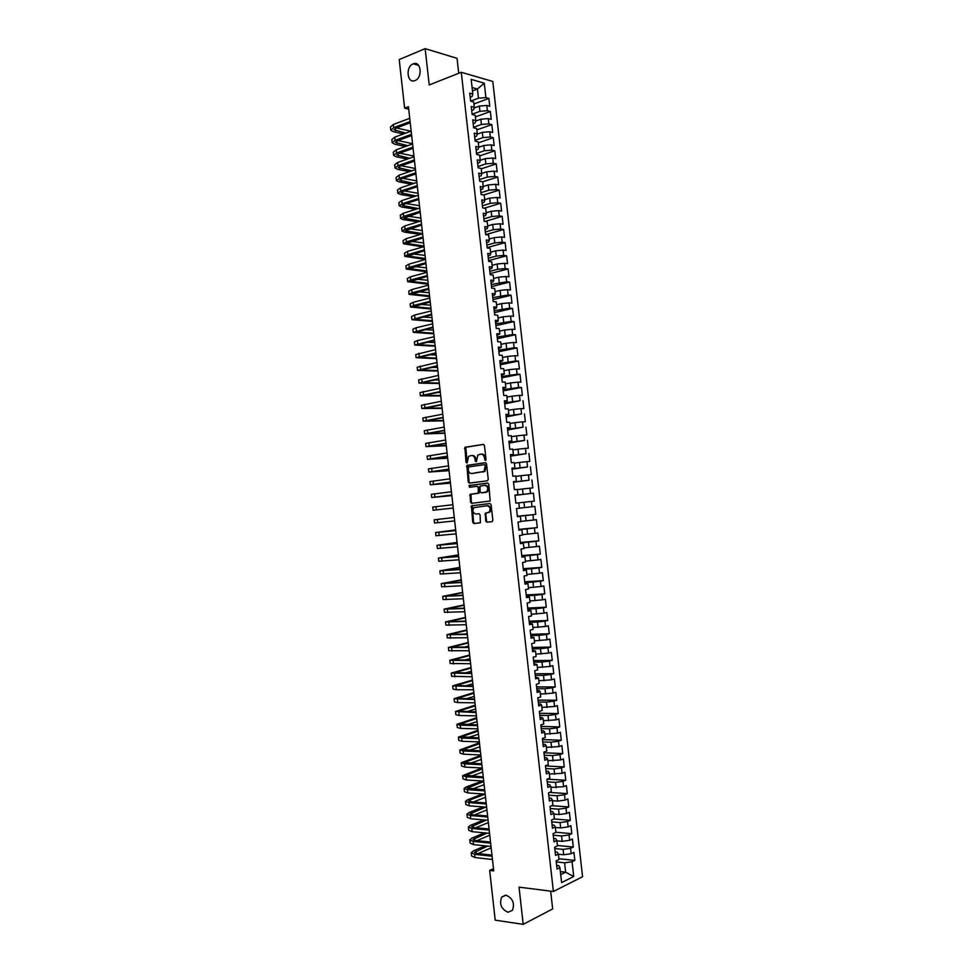 <?xml version="1.0" encoding="UTF-8"?>
<svg xmlns="http://www.w3.org/2000/svg" width="973" height="973" viewBox="0 0 973 973"><rect width="100%" height="100%" fill="white"/><g stroke="black" fill="none" stroke-linecap="round" stroke-linejoin="round"><path stroke-width="1.46" d="M485.43 460.497L486.038 459.487L484.469 445.525L483.313 444.369L464.912 447.3L466.018 462.345L467.101 463.014L468.585 456.349L471.406 455.522C473.365 455.486 474.581 456.726 475.055 459.232L475.262 461.02L476.356 461.701L477.852 454.999L480.711 454.16C482.705 454.123 483.934 455.364 484.42 457.882L485.43 460.497M506.057 895.209L501.679 897.07C499.149 904.051 501.241 909.11 507.967 912.248L512.43 910.351C514.899 903.321 512.783 898.261 506.057 895.209M413.16 63.89C405.23 66.76 407.164 84.092 415.021 80.528L415.033 80.528C422.939 77.755 421.102 60.375 413.27 63.853L413.16 63.89M485.697 521.005L486.853 522.209L491.985 521.686L492.849 520.263L491.11 504.732L489.954 503.54L471.406 505.814L472.732 522.343L473.863 523.547L480.431 522.696L480.078 514.912L478.935 513.72L475.906 514.048C472.805 513.026 472.136 510.886 473.912 507.638L487.035 505.729C490.173 506.726 490.866 508.867 489.091 512.163L485.345 513.185L485.697 521.005L487.704 522.1L492.156 521.637M493.481 868.682L489.662 870.421L493.737 870.908L408.429 106.677L404.622 108.149L408.709 109.146M489.662 870.421L495.208 920.166L523.194 924.35L552.664 908.928L550.657 891.146M458.733 73.291L457.042 58.319L425.152 48.65L429.227 84.955L461.275 72.282L553.394 891.499L519.035 887.145L523.194 924.35M425.152 48.65L399.21 59.56L404.622 108.149M487.4 480.808L488.264 479.361L486.524 463.853L485.369 462.674L466.918 465.41L468.208 481.963L469.351 483.131L487.4 480.808M488.823 484.286L490.161 501.022L471.601 503.333L470.47 502.153L470.141 494.381L478.315 493.08L478.23 487.485L477.074 486.305L469.509 487.266L468.998 485.588L487.655 483.107L488.823 484.286M461.275 72.282L492.788 81.464L582.572 876.722L553.394 891.499M515.009 495.342L533.399 493.177L534.299 501.119L531.44 501.436L532.036 506.751L524.581 507.59L523.985 502.275L518.84 502.859L519.436 508.21L516.493 508.563L517.405 516.651L520.348 516.286L520.956 521.662L518.013 522.039L518.913 530.139L521.856 529.726L522.465 535.114L519.521 535.527L520.433 543.627L523.377 543.189L523.985 548.565L521.042 549.027L521.954 557.128L524.885 556.641L525.493 562.029L522.562 562.528L523.474 570.628L526.405 570.105L527.013 575.493L524.082 576.028L524.994 584.141L527.925 583.581L528.534 588.969L525.602 589.541L526.515 597.653L529.446 597.057L530.042 602.445L527.123 603.053L528.035 611.166L530.954 610.533L531.562 615.921L528.643 616.578L529.555 624.69L532.474 624.021L533.082 629.409L530.163 630.103L531.088 638.227L533.995 637.51L534.603 642.91L531.696 643.64L532.608 651.764L535.515 651.01L536.123 656.41L533.216 657.176L534.128 665.301L537.035 664.51L537.643 669.91L534.736 670.713L535.649 678.85L538.556 678.011L539.164 683.411L536.269 684.262L537.181 692.399L540.076 691.523L540.684 696.936L537.789 697.823L538.701 705.948L541.596 705.036L542.204 710.448L539.31 711.372L540.234 719.509L543.116 718.56L543.725 723.973L540.842 724.946L541.754 733.083L544.637 732.097L545.257 737.51L542.362 738.507L543.287 746.656L546.169 745.622L546.777 751.034L543.895 752.08L544.807 760.229L547.69 759.159L548.298 764.583L545.427 765.666L546.34 773.815L549.21 772.708L549.83 778.132L546.948 779.251L547.872 787.4L550.742 786.257L551.35 791.681L548.48 792.837L549.404 800.998L552.263 799.806L552.883 805.23L550.013 806.435L550.925 814.596L553.795 813.367L554.403 818.792L551.545 820.032L552.457 828.205L555.315 826.941L555.936 832.365L553.078 833.642L553.99 841.815L556.848 840.502L557.456 845.938L554.61 847.252L555.522 855.425L558.38 854.087L558.989 859.512L556.142 860.874L557.055 869.047L559.901 867.661L558.745 865.629L556.653 865.398M518.828 502.834L515.885 503.163L514.972 495.075L517.928 494.771L517.32 489.395L514.364 489.687L513.452 481.611L516.408 481.343L515.812 475.967L512.856 476.223L511.944 468.135L514.899 467.916L514.291 462.54L511.336 462.747L510.424 454.671L513.391 454.488L512.783 449.112L509.816 449.295L508.915 441.219L511.883 441.061L511.275 435.697L508.307 435.831L507.395 427.767L510.375 427.658L509.767 422.294L506.787 422.379L505.887 414.316L508.855 414.243L508.259 408.879L505.279 408.94L504.367 400.876L507.347 400.84L506.751 395.476L503.771 395.5L502.859 387.436L505.838 387.449L505.242 382.085L502.25 382.061L501.35 374.009L504.33 374.046L503.734 368.694L500.742 368.633L499.842 360.582L502.822 360.667L502.226 355.303L499.234 355.218L498.322 347.166L501.326 347.276L500.718 341.924L497.726 341.791L496.814 333.751L499.818 333.897L499.21 328.558L496.218 328.387L495.306 320.336L498.31 320.531L497.702 315.179L494.71 314.972L493.798 306.933L496.802 307.164L496.206 301.825L493.202 301.569L492.289 293.53L495.306 293.797L494.698 288.458L491.693 288.178L490.781 280.139L493.798 280.443L493.202 275.104L490.185 274.775L489.273 266.748L492.289 267.101L491.693 261.761L488.677 261.396L487.777 253.369L490.793 253.746L490.185 248.407L487.169 248.006L486.269 239.99L489.285 240.404L488.689 235.077L485.661 234.639L484.761 226.612L487.789 227.074L487.193 221.747L484.165 221.26L483.253 213.245L486.293 213.744L485.685 208.417L482.657 207.894L481.757 199.879L484.785 200.414L484.189 195.087L481.149 194.539L480.248 186.524L483.289 187.096L482.693 181.769L479.653 181.185L478.752 173.17L481.793 173.79L481.185 168.463L478.144 167.83L477.244 159.827L480.285 160.472L479.689 155.157L476.648 154.488L475.748 146.485L478.789 147.166L478.193 141.851L475.14 141.146L474.24 133.143L477.293 133.873L476.697 128.558L473.644 127.816L472.744 119.813L475.797 120.579L475.201 115.264L472.148 114.486L471.248 106.483L474.301 107.285L473.705 101.97L470.64 101.156L469.74 93.165L472.805 94.004L471.163 79.397L484.274 83.167L485.904 97.604L478.461 98.2L470.64 101.131M473.924 103.977L488.872 98.419L485.904 97.604M488.872 98.419L489.76 106.264L486.792 105.473L487.376 110.715L479.944 111.323L472.112 114.194M475.383 116.93L490.343 111.506L487.376 110.715M490.343 111.506L491.231 119.351L488.264 118.597L488.86 123.851L481.416 124.459L473.583 127.256M476.843 129.908L491.827 124.593L488.86 123.851M491.827 124.593L492.715 132.45L489.747 131.732L490.343 136.986L482.9 137.607L475.055 140.331M478.315 142.873L493.299 137.692L490.343 136.986M493.299 137.692L494.187 145.549L491.231 144.868L491.815 150.122L484.384 150.742L476.527 153.418M479.774 155.85L494.783 150.791L491.815 150.122M494.783 150.791L495.671 158.648L492.715 158.003L493.299 163.257L485.868 163.902L477.998 166.505M481.234 168.828L496.254 163.89L493.299 163.257M496.254 163.89L497.142 171.759L494.187 171.151L494.783 176.405L487.351 177.05L479.47 179.591M482.693 181.817L497.738 177.001L494.783 176.405M497.738 177.001L498.626 184.87L495.671 184.298L496.266 189.565L488.835 190.209L480.942 192.69M483.605 194.989L499.21 190.124L496.266 189.565M499.21 190.124L500.11 197.993L497.154 197.458L497.75 202.712L490.307 203.381L482.413 205.79M484.372 208.186L500.694 203.235L497.75 202.712M500.694 203.235L501.582 211.117L498.638 210.618L499.234 215.884L491.791 216.553L483.897 218.889M485.065 221.406L502.177 216.371L499.234 215.884M502.177 216.371L503.065 224.24L500.122 223.778L500.718 229.044L493.275 229.725L485.369 232M485.685 234.639L503.661 229.494L500.718 229.044M503.661 229.494L504.549 237.376L501.618 236.95L502.202 242.216L494.771 242.909L486.841 245.111M487.132 247.629L505.145 242.63L502.202 242.216M505.145 242.63L506.033 250.523L503.102 250.122L503.698 255.4L496.254 256.094L488.324 258.234M488.592 260.618L506.617 255.777L503.698 255.4M506.617 255.777L507.517 263.659L504.586 263.306L505.182 268.584L497.738 269.278L489.796 271.358M490.051 273.62L508.101 268.925L505.182 268.584M508.101 268.925L509.001 276.806L506.069 276.49L506.665 281.769L491.28 284.493M491.511 286.621L509.584 282.073L506.665 281.769M509.584 282.073L510.484 289.966L507.553 289.686L508.149 294.965L492.752 297.629M492.983 299.635L511.068 295.233L508.149 294.965M511.068 295.233L511.968 303.126L509.049 302.883L509.645 308.161L494.235 310.764M494.442 312.649L512.552 308.392L509.645 308.161M512.552 308.392L513.452 316.286L510.533 316.079L511.129 321.37L495.707 323.912M495.914 325.663L514.048 321.552L511.129 321.37M514.048 321.552L514.936 329.458L512.029 329.288L512.625 334.578L497.191 337.059M497.373 338.689L515.532 334.724L512.625 334.578M515.532 334.724L516.42 342.63L513.513 342.496L514.109 347.787L498.675 350.219M498.845 351.715L517.016 347.908L514.109 347.787M517.016 347.908L517.904 355.814L515.009 355.717L515.605 361.007L500.146 363.379M500.304 364.741L518.5 361.08L515.605 361.007M518.5 361.08L519.4 368.998L516.493 368.937L517.089 374.228L501.63 376.539M501.776 377.779L519.983 374.277L517.089 374.228M519.983 374.277L520.883 382.182L517.989 382.17L518.585 387.461L503.114 389.711M503.236 390.83L521.479 387.461L518.585 387.461M521.479 387.461L522.367 395.379L519.485 395.403L520.081 400.694L504.598 402.883M504.707 403.88L520.081 400.694M522.963 400.657L523.863 408.575L520.969 408.636L521.564 413.926L506.082 416.067M506.179 416.931L521.564 413.926M524.459 413.866L525.347 421.783L522.465 421.881L523.06 427.171L507.565 429.251M507.651 429.981L523.06 427.171M525.943 427.062L526.843 434.992L523.961 435.126L524.556 440.428L509.049 442.447M509.122 443.043L524.556 440.428M527.439 440.283L528.327 448.212L525.456 448.383L526.052 453.686L510.533 455.644M510.594 456.118L526.052 453.686M528.923 453.491L529.823 461.433L526.952 461.64L527.548 466.943L512.017 468.84M512.066 469.193L527.548 466.943M530.419 466.724L531.319 474.654L528.448 474.897L529.044 480.2L513.513 482.049M513.537 482.267L529.044 480.2M531.915 479.944L532.803 487.887L529.944 488.166L530.54 493.469L514.997 495.257M533.399 493.177L530.54 493.469M517.356 516.286L535.795 514.364L534.895 506.422L532.036 506.751M535.795 514.364L532.936 514.717L533.532 520.032L520.92 521.394M518.84 529.385L537.291 527.609L536.391 519.655L533.532 520.032M537.291 527.609L534.432 527.998L535.028 533.313L522.416 534.651M520.312 542.484L538.787 540.854L537.887 532.912L535.028 533.313M538.787 540.854L535.928 541.292L536.537 546.607L523.912 547.908M521.783 555.595L540.283 554.111L539.383 546.157L536.537 546.607M540.283 554.111L537.424 554.586L538.033 559.901L525.396 561.166M523.255 568.706L541.779 567.368L540.879 559.414L538.033 559.901M541.779 567.368L538.933 567.879L539.529 573.206L526.892 574.435M524.739 581.818L543.275 580.638L542.375 572.683L539.529 573.206M543.275 580.638L540.429 581.185L541.024 586.512L528.388 587.704M526.211 594.941L544.771 593.907L543.871 585.953L541.024 586.512M544.771 593.907L541.937 594.491L542.533 599.818L529.884 600.973M527.682 608.064L546.267 607.188L545.366 599.222L542.533 599.818M546.267 607.188L543.433 607.809L544.029 613.136L531.38 614.255M529.166 621.188L547.763 620.47L546.862 612.504L544.029 613.136M547.763 620.47L544.929 621.127L545.537 626.454L532.876 627.549M530.65 634.323L549.259 633.751L548.358 625.785L545.537 626.454M549.259 633.751L546.437 634.445L547.033 639.784L534.372 640.842M532.122 647.471L550.767 647.045L549.867 639.066L547.033 639.784M550.767 647.045L547.945 647.775L548.541 653.114L535.868 654.136M533.605 660.618L552.263 660.351L551.363 652.372L548.541 653.114M552.263 660.351L549.441 661.117L550.049 666.444L537.364 667.442M535.077 673.766L553.759 673.644L552.859 665.666L550.049 666.444M553.759 673.644L550.949 674.459L551.545 679.786L538.86 680.747M536.561 686.926L555.267 686.95L554.367 678.972L551.545 679.786M555.267 686.95L552.457 687.802L553.053 693.141L540.356 694.053M538.045 700.086L556.763 700.268L555.863 692.277L553.053 693.141M556.763 700.268L553.953 701.156L554.561 706.495L541.864 707.371M539.529 713.245L558.271 713.586L557.371 705.595L554.561 706.495M558.271 713.586L555.461 714.51L556.07 719.85L543.36 720.701M541.012 726.417L559.767 726.904L558.867 718.913L556.07 719.85M559.767 726.904L556.97 727.865L557.578 733.216L544.856 734.019M542.496 739.589L561.275 740.234L560.375 732.243L557.578 733.216M561.275 740.234L558.478 741.231L559.086 746.583L546.364 747.361M543.968 752.774L562.771 753.564L561.871 745.561L559.086 746.583M562.771 753.564L559.986 754.598L560.594 759.949L547.86 760.691M545.452 765.958L564.279 766.906L563.379 758.904L560.594 759.949M564.279 766.906L561.494 767.977L562.102 773.328L549.368 774.034M547.167 779.166L565.787 780.249L564.887 772.246L562.102 773.328M565.787 780.249L563.002 781.355L563.61 786.719L550.864 787.388M549.526 792.423L567.295 793.603L566.383 785.588L563.61 786.719M567.295 793.603L564.51 794.746L565.118 800.098L557.651 801.12L552.372 800.743M551.8 805.693L568.804 806.945L567.891 798.942L565.118 800.098M568.804 806.945L566.018 808.137L566.627 813.501L559.159 814.523L553.88 814.097M554.014 818.962L570.312 820.312L569.4 812.297L566.627 813.501M570.312 820.312L567.539 821.54L568.135 826.892L560.667 827.926L555.376 827.464M555.911 832.243L571.808 833.679L570.908 825.651L568.135 826.892M571.808 833.679L569.047 834.943L569.655 840.295L562.187 841.341L556.884 840.83M557.407 845.476L573.316 847.045L572.416 839.018L569.655 840.295M573.316 847.045L570.555 848.347L571.163 853.71L563.695 854.756L558.393 854.209M558.903 858.721L574.836 860.412L573.924 852.397L571.163 853.71M574.836 860.412L572.063 861.762L573.729 876.515L561.591 882.608L559.901 867.661M555.133 851.922L557.225 852.129L558.38 854.087M560.351 871.601L565.654 872.209L564.595 862.808L556.252 861.908M572.063 861.762L564.595 862.808M573.729 876.515L565.654 872.209L560.691 874.654M553.613 838.446L555.705 838.641L556.848 840.502M563.695 854.756L563.087 849.393L554.756 848.553M570.555 848.347L563.087 849.393M552.092 824.97L554.184 825.153L555.315 826.941M562.187 841.341L561.579 835.977L553.248 835.199M569.047 834.943L561.579 835.977M550.584 811.494L552.676 811.664L553.795 813.367M560.667 827.926L560.071 822.562L551.752 821.857M567.539 821.54L560.071 822.562M549.064 798.03L551.156 798.176L552.263 799.806M559.159 814.523L558.551 809.159L550.244 808.527M566.018 808.137L558.551 809.159M547.556 784.579L549.636 784.712L550.742 786.257M557.651 801.12L557.043 795.756L548.748 795.196M564.51 794.746L557.043 795.756M546.035 771.127L548.115 771.236L549.21 772.708M556.142 787.716L555.534 782.365L547.252 781.866M563.002 781.355L555.534 782.365M544.527 757.675L546.607 757.772L547.69 759.159M554.634 774.326L554.026 768.974L545.744 768.548M561.494 767.977L554.026 768.974M543.007 744.236L545.087 744.309L546.169 745.622M553.126 760.947L552.518 755.583L544.248 755.23M559.986 754.598L552.518 755.583M541.499 730.796L543.579 730.857L544.637 732.097M551.618 747.556L551.01 742.204L542.752 741.913M558.478 741.231L551.01 742.204M539.991 717.369L542.058 717.417L543.116 718.56M550.11 734.189L549.514 728.838L541.256 728.607M556.97 727.865L549.514 728.838M538.483 703.941L540.55 703.966L541.596 705.036M548.602 720.811L548.006 715.471L539.76 715.313M555.461 714.51L548.006 715.471M536.962 690.526L539.03 690.526L540.076 691.523M547.094 707.444L546.498 702.105L538.264 702.007M553.953 701.156L546.498 702.105M535.454 677.111L538.556 678.011M545.598 694.09L544.989 688.75L536.768 688.726M552.457 687.802L544.989 688.75M533.946 663.695L537.035 664.51M544.089 680.735L543.493 675.396L535.272 675.432M550.949 674.459L543.493 675.396M532.438 650.292L535.515 651.01M542.581 667.381L541.985 662.041L533.776 662.151M549.441 661.117L541.985 662.041M530.93 636.889L533.995 637.51M541.085 654.038L540.477 648.699L532.28 648.882M547.945 647.775L540.477 648.699M529.421 623.498L532.474 624.021M539.577 640.696L538.981 635.369L530.784 635.612M546.437 634.445L538.981 635.369M527.913 610.107L530.954 610.533M538.081 627.366L537.473 622.027L529.3 622.343M544.929 621.127L537.473 622.027M526.417 596.717L529.446 597.057M536.573 614.036L535.977 608.709L527.804 609.086M543.433 607.809L535.977 608.709M524.909 583.338L527.925 583.581M535.077 600.706L534.469 595.379L526.308 595.829M541.937 594.491L534.469 595.379M523.401 569.971L526.405 570.105M533.569 587.388L532.973 582.061L524.824 582.584M540.429 581.185L532.973 582.061M521.893 556.605L524.885 556.641M532.073 574.082L531.477 568.755L523.328 569.339M538.933 567.879L531.477 568.755M520.397 543.238L523.377 543.189M530.577 560.764L529.981 555.449L521.844 556.094M537.424 554.586L529.981 555.449M518.889 529.884L521.856 529.726M529.081 547.471L528.473 542.143L520.348 542.861M535.928 541.292L528.473 542.143M517.393 516.529L520.348 516.286M527.573 534.165L526.977 528.85L518.864 529.628M534.432 527.998L526.977 528.85M526.077 520.871L525.481 515.556L517.368 516.408M532.936 514.717L525.481 515.556M514.985 495.172L517.928 494.771M524.581 507.59L519.436 508.149M531.44 501.436L523.985 502.275M513.489 481.83L516.408 481.343M523.085 494.308L522.489 488.993L517.344 489.614M529.944 488.166L522.489 488.993M511.98 468.5L514.899 467.916M521.589 481.027L520.993 475.712L515.86 476.381M528.448 474.897L520.993 475.712M510.484 455.169L513.391 454.488M520.093 467.758L519.497 462.443L514.364 463.16M526.952 461.64L519.497 462.443M508.988 441.839L511.883 441.061M518.597 454.488L518.001 449.185L512.88 449.927M525.456 448.383L518.001 449.185M507.48 428.521L510.375 427.658M517.113 441.219L516.505 435.916L511.384 436.719M523.961 435.126L516.505 435.916M505.984 415.216L508.855 414.243M515.617 427.962L515.021 422.671L509.901 423.498M522.465 421.881L515.021 422.671M504.488 401.898L507.347 400.84M514.121 414.717L513.525 409.414L508.417 410.29M520.969 408.636L513.525 409.414M502.992 388.604L505.838 387.449M512.625 401.472L512.029 396.169L506.933 397.093M519.485 395.403L512.029 396.169M501.496 375.298L504.33 374.046M511.141 388.227L510.545 382.936L505.437 383.897M517.989 382.17L510.545 382.936M500 362.005L502.822 360.667M509.645 374.994L509.049 369.691L503.953 370.701M516.493 368.937L509.049 369.691M498.504 348.723L501.326 347.276M508.149 361.761L507.553 356.471L502.469 357.517M515.009 355.717L507.553 356.471M497.008 335.442L499.818 333.897M506.665 348.529L506.069 343.238L500.986 344.333M513.513 342.496L506.069 343.238M495.512 322.16L497.519 321.698L498.31 320.531M505.169 335.308L504.586 330.029L499.502 331.148M512.029 329.288L504.586 330.029M494.016 308.891L496.023 308.417L496.802 307.164M503.686 322.099L503.09 316.809L498.018 317.976M510.533 316.079L503.09 316.809M492.533 295.622L494.527 295.123L495.306 293.797M502.202 308.879L501.606 303.6L496.534 304.817M509.049 302.883L501.606 303.6M491.037 282.352L493.031 281.854L493.798 280.443M500.706 295.683L500.11 290.392L495.062 291.657M507.553 289.686L500.11 290.392M489.541 269.095L491.535 268.572L492.289 267.101M499.222 282.474L498.626 277.196L493.579 278.497M506.069 276.49L498.626 277.196M488.057 255.85L490.039 255.303L490.793 253.746M497.738 269.278L497.142 263.999L492.095 265.337M504.586 263.306L497.142 263.999M486.561 242.605L488.555 242.046L489.285 240.404M496.254 256.094L495.658 250.815L490.611 252.202M503.102 250.122L495.658 250.815M485.065 229.36L487.059 228.789L487.789 227.074M494.771 242.909L494.175 237.631L489.139 239.054M501.618 236.95L494.175 237.631M483.581 216.128L485.563 215.532L486.293 213.744M493.275 229.725L492.691 224.447L487.655 225.918M500.122 223.778L492.691 224.447M482.097 202.895L484.08 202.287L484.785 200.414M491.791 216.553L491.207 211.275L486.184 212.783M498.638 210.618L491.207 211.275M480.601 189.662L482.584 189.042L483.289 187.096M490.307 203.381L489.723 198.115L484.7 199.66M497.154 197.458L489.723 198.115M479.117 176.441L481.1 175.797L481.793 173.79M488.835 190.209L488.239 184.943L483.228 186.536M495.671 184.298L488.239 184.943M477.634 163.233L479.604 162.564L480.285 160.472M487.351 177.05L486.755 171.783L481.744 173.425M494.187 171.151L486.755 171.783M476.138 150.012L478.12 149.343L478.789 147.166M485.868 163.902L485.272 158.635L480.273 160.314M492.715 158.003L485.272 158.635M474.654 136.816L476.624 136.123L477.293 133.873M484.384 150.742L483.788 145.488L478.777 147.203M491.231 144.868L483.788 145.488M473.17 123.607L475.14 122.902L475.797 120.579M482.9 137.607L482.316 132.34L477.22 134.14M489.747 131.732L482.316 132.34M471.686 110.411L473.656 109.694L474.301 107.285M481.416 124.459L480.832 119.205L475.663 121.066M488.264 118.597L480.832 119.205M470.202 97.227L472.16 96.485L472.805 94.004M479.944 111.323L479.348 106.069L474.106 108.015M486.792 105.473L479.348 106.069M472.452 90.903L477.427 89.005L472.075 87.509M478.461 98.2L477.427 89.005L484.274 83.167M485.807 460.29L485.272 457.821C484.785 455.303 483.557 454.063 481.562 454.099L481.136 454.123M471.808 455.498L472.258 455.473C474.216 455.437 475.432 456.665 475.919 459.171L476.442 461.628M483.678 444.393L465.775 447.252L467.186 462.929M485.673 462.698L467.782 465.349L469.059 481.89L469.971 483.058M485.272 465.495L484.457 464.668L468.633 466.882L468.256 469.777C468.731 472.258 469.935 473.51 471.893 473.498L484.128 471.382L485.272 465.495L486.123 465.435L484.53 464.668M486.123 465.435L484.98 471.321L472.756 473.425M477.074 486.305L479.081 487.4L479.567 491.779L478.716 493.202L470.993 494.296L471.321 502.056L472.355 503.248M487.887 483.107L470.154 485.369L470.178 487.181M485.478 492.362L486.719 491.791C488.531 488.482 487.862 486.33 484.7 485.345L480.042 486.074L480.127 491.681L481.27 492.873L487.558 491.706C489.383 488.397 488.714 486.245 485.551 485.259L484.846 485.332M486.33 492.277L481.27 492.873M486.573 512.88L485.807 514.291L486.549 520.896M487.826 512.747L489.942 512.053C491.706 508.77 491.024 506.629 487.887 505.632L487.035 505.729M490.039 503.528L472.258 505.717L473.583 522.246L474.715 523.438L480.127 522.878M390.781 129.981L390.453 127.013L393.384 124.483L409.73 118.292M403.467 133.946L393.408 131.708L390.805 130.163L393.737 127.645L410.083 121.503M410.229 122.78L395.938 128.144L393.968 129.823L405.753 133.106M396.437 127.962L410.837 131.221M392.18 142.593L391.851 139.613L394.795 137.157L411.153 131.112M405.425 146.509L394.807 144.247L392.204 142.763L395.147 140.319L411.518 134.31M411.652 135.551L397.349 140.793L395.379 142.423L407.711 145.682M398.018 140.55L412.564 143.688M393.591 155.206L393.262 152.226L396.206 149.83L412.588 143.919M407.419 159.061L396.206 156.799L393.603 155.376L396.558 152.992L412.941 147.13M413.075 148.322L398.76 153.442L396.777 155.035L409.718 158.258M399.611 153.138L413.951 156.081M394.989 167.818L394.661 164.826L397.616 162.503L414.024 156.738M409.463 171.613L397.604 169.351L395.014 167.988L397.969 165.678L414.376 159.949M414.51 161.104L400.171 166.103L398.188 167.648L411.761 170.834M401.229 165.738L415.325 168.487M396.4 180.443L396.06 177.451L399.039 175.189L415.447 169.57M411.567 184.177L399.003 181.902L396.412 180.601L399.392 178.363L415.812 172.768M415.933 173.887L401.581 178.764L399.587 180.26L413.866 183.411M402.846 178.339L416.712 180.881M397.799 193.068L397.471 190.063L400.45 187.886L416.882 182.401M413.72 196.728L400.402 194.466L397.823 193.226L400.803 191.061L417.247 185.6M417.356 186.682L402.992 191.438L400.998 192.873L416.018 195.974M404.5 190.939L418.098 193.286M399.21 205.704L398.869 202.688L401.861 200.572L418.317 195.232M415.933 209.28L401.8 207.03L399.222 205.85L402.214 203.758L418.67 198.443M418.791 199.477L404.403 204.111L402.396 205.498L418.232 208.55M406.167 203.539L419.485 205.704M400.621 218.341L400.28 215.313L403.272 213.282L419.752 208.064M418.22 221.832L403.199 219.606L400.633 218.475L403.625 216.456L420.105 211.275M420.214 212.272L403.807 218.134L420.518 221.114M407.845 216.14L420.871 218.122M402.019 230.978L401.691 227.95L404.695 225.979L421.187 220.907M420.579 234.371L404.598 232.182L402.044 231.112L405.048 229.154L421.54 224.131M421.65 225.067L405.218 230.771L422.598 233.642M409.56 228.752L422.258 230.54M403.43 243.627L403.09 240.586L406.106 238.689L422.623 233.763M423.036 246.911L403.442 243.749L406.459 241.863L422.975 236.974M423.073 237.874L406.617 243.408L423.985 246.072M411.299 241.365L423.644 242.958M404.841 256.276L404.5 253.235L407.517 251.399L424.046 246.619M425.481 259.426L404.853 256.398L407.882 254.585L424.41 249.83M424.508 250.693L408.028 256.045L425.383 258.502M413.087 253.965L425.031 255.388M406.252 268.925L405.911 265.884L408.94 264.121L425.481 259.475M426.867 271.82L406.264 269.047L409.292 267.307L425.846 262.686M425.943 263.513L409.438 268.694L426.77 270.932M414.899 266.578L426.417 267.83M407.663 281.586L407.322 278.533L410.351 276.843L426.928 272.343M428.242 284.213L407.675 281.696L410.715 280.029L427.281 275.554M427.366 276.332L410.849 281.343L428.156 283.374M416.76 279.19L427.804 280.26M409.061 294.247L408.721 291.182L411.774 289.577L428.363 285.211M429.628 296.607L409.074 294.357L412.126 292.751L428.716 288.422M428.801 289.163L412.26 294.004L429.543 295.816M418.67 291.803L429.19 292.703M410.472 306.921L410.132 303.844L413.197 302.311L429.798 298.079M431.015 309.013L410.484 307.018L413.549 305.486L430.151 301.302M430.236 301.995L413.671 306.665L430.93 308.271M420.64 304.403L430.589 305.157M411.883 319.594L411.543 316.517L414.607 315.045L431.234 310.959M432.401 321.418L411.895 319.679L431.586 314.182M431.659 314.826L415.082 319.339L432.328 320.713M422.683 317.016L431.976 317.599M413.294 332.267L412.953 329.19L416.03 327.792L432.669 323.839M433.788 333.836L413.306 332.352L433.034 327.062M433.094 327.67L416.493 332L433.715 333.18M424.824 329.616L433.362 330.066M414.717 344.953L414.364 341.864L417.453 340.538L434.104 336.731M435.174 346.242L414.717 345.026L434.469 339.954M434.53 340.514L417.904 344.685L435.101 345.634M427.062 342.204L434.761 342.52M416.128 357.638L415.775 354.537L435.551 349.623M436.561 358.672L416.128 357.711L435.904 352.846M435.965 353.369L419.314 357.359L436.5 358.1M429.446 354.78L436.147 354.987M417.539 370.336L417.186 367.222L436.986 362.515M437.947 371.09L417.539 370.397L437.351 365.739M437.4 366.225L420.725 370.044L437.886 370.579M431.988 367.356L437.534 367.453M418.949 383.034L418.609 379.92L438.422 375.42M439.334 383.52L418.962 383.094L438.787 378.643M438.835 379.081L422.136 382.742L439.285 383.046M434.761 379.896L438.932 379.932M420.36 395.731L420.02 392.606L439.869 388.324M440.72 395.962L420.372 395.78L440.234 391.547M440.27 391.949L423.547 395.427L440.672 395.524M437.814 392.423L440.319 392.411M421.783 408.441L421.431 405.303L441.304 401.241M442.107 408.392L421.783 408.49L441.669 404.464M441.706 404.817L424.97 408.137L442.07 408.015M423.194 421.151L422.841 418.013L442.751 414.157M443.493 420.835L423.194 421.187L443.116 417.381M443.141 417.697L426.381 420.835L443.457 420.506M424.605 433.861L424.264 430.723L444.199 427.074M444.892 433.289L424.617 433.897L444.552 430.309M444.588 430.577L427.792 433.544L444.856 432.997M446.279 445.743L426.028 446.619L425.675 443.433L445.634 440.003M426.028 446.619L445.999 443.238M446.023 443.457L429.215 446.254L446.254 445.5M447.665 458.198L427.439 459.329L427.086 456.155L447.081 452.931M427.439 459.329L447.446 456.167M447.458 456.349L430.625 458.976L447.641 458.003M449.052 470.652L428.862 472.051L428.509 468.877L448.529 465.872M428.862 472.051L448.881 469.108M448.906 469.241L432.048 471.698L449.04 470.506M450.45 483.119L430.273 484.785L429.92 481.599L449.964 478.813M430.273 484.785L450.329 482.049M450.341 482.146L433.459 484.432L450.438 483.022M470.993 494.296L470.117 494.393L470.993 494.296M451.837 495.598L431.696 497.519L431.343 494.333L451.411 491.754M431.696 497.519L451.776 494.989M451.776 495.05L434.882 497.167L451.837 495.537M453.236 508.064L433.107 510.253L432.754 507.067L452.859 504.707M433.107 510.253L453.236 508.052M437.364 519.46L454.282 517.454L434.177 519.813L437.376 519.485L437.728 522.696L454.671 520.896M434.177 519.813L434.53 523L437.728 522.696M455.668 529.908L435.6 532.559L455.753 530.626M435.6 532.572L435.953 535.746L456.118 533.861M455.741 530.553L438.787 532.195L455.68 529.981M457.067 542.399L437.011 545.306L457.201 543.591M437.011 545.33L437.364 548.492L457.565 546.826M457.188 543.481L440.197 544.953L457.079 542.508M458.453 554.89L438.434 558.064L458.648 556.556M438.434 558.088L438.787 561.251L459.013 559.803M458.624 556.41L441.62 557.699L458.478 555.048M459.852 567.381L439.857 570.823L460.095 569.533M439.857 570.847L440.21 574.021L460.46 572.781M460.071 569.339L443.043 570.47L459.876 567.587M461.251 579.884L441.28 583.593L461.543 582.511M441.28 583.618L441.633 586.78L461.907 585.758M461.518 582.28L444.466 583.228L461.275 580.139M462.649 592.387L442.703 596.364L462.99 595.5M442.703 596.4L443.056 599.55L463.355 598.748M462.966 595.221L445.889 595.999L462.674 592.691M464.036 604.902L444.114 609.134L464.437 608.49M444.126 609.183L444.479 612.333L464.802 611.737M464.401 608.161L447.312 608.77L464.085 605.255M465.435 617.417L445.537 621.917L465.897 621.479M445.549 621.966L445.902 625.104L466.249 624.727M465.848 621.115L448.735 621.552L465.483 617.806M464.875 621.151L465.836 620.956M466.833 629.932L446.96 634.7L467.344 634.481M446.972 634.761L447.325 637.899L467.709 637.729M467.295 634.068L450.158 634.335L466.882 630.37M464.376 634.165L467.235 633.52M468.232 642.46L448.395 647.483L468.791 647.483M448.395 647.544L448.748 650.682L469.156 650.742M468.743 647.033L451.581 647.118L468.293 642.946M464.23 647.142L468.633 646.084M469.631 654.987L449.818 660.278L470.251 660.497M449.818 660.351L450.171 663.477L470.616 663.744M470.19 659.998L453.004 659.913L469.691 655.522M464.352 660.095L470.044 658.66M471.029 667.527L451.241 673.085L471.698 673.511M451.241 673.158L451.594 676.284L472.063 676.77M471.637 672.975L454.427 672.708L471.09 668.098M464.693 673.024L471.443 671.248M472.428 680.054L452.664 685.88L473.158 686.524M452.676 685.965L453.017 689.079L456.337 689.723L473.51 689.784M473.085 685.953L455.851 685.515L472.501 680.686M465.191 685.941L472.854 683.837M473.827 692.606L454.087 698.687L474.605 699.551M454.099 698.772L454.44 701.898L457.772 702.603L474.97 702.81M474.532 698.93L457.286 698.322L473.9 693.275M465.812 698.845L474.252 696.425M475.225 705.145L455.51 711.506L476.065 712.589M455.522 711.591L455.875 714.705L459.207 715.496L476.429 715.848M475.992 711.92L458.709 711.141L475.311 705.863M466.529 711.75L475.663 709.013M476.636 717.697L456.945 724.326L460.278 725.165L477.512 725.615M456.957 724.423L457.298 727.524L460.643 728.388L477.877 728.874M477.439 724.909L460.132 723.948L476.721 718.463M467.344 724.642L477.074 721.613M478.035 730.249L458.368 737.145L461.713 738.057L478.971 738.653M458.38 737.242L458.721 740.344L462.078 741.28L479.336 741.913M478.886 737.899L461.567 736.78L478.12 731.064M468.22 737.534L478.473 734.214M479.434 742.813L459.791 749.964L463.16 750.949L480.431 751.703M459.803 750.086L460.156 753.175L463.513 754.184L480.796 754.963M480.334 750.901L462.99 749.599L479.531 743.676M469.168 750.426L479.884 746.826M480.832 755.376L461.226 762.796L464.595 763.854L481.878 764.754M461.238 762.917L461.579 766.006L464.948 767.089L482.243 768.013M481.793 763.902L464.425 762.431L480.942 756.289M470.154 763.319L481.294 759.439M482.085 768.001L462.649 775.639L466.031 776.77L483.338 777.804M462.674 775.761L463.014 778.85L466.383 779.993L483.703 781.064M483.24 776.916L465.848 775.262L482.34 768.901M471.187 776.199L482.693 772.051M482.389 780.991L466.371 786.889L464.085 788.483L467.466 789.687L484.797 790.867M464.097 788.604L464.437 791.694L467.831 792.91L485.162 794.126L470.227 799.855L470.433 801.752M484.7 789.93L467.283 788.106L483.751 781.526M472.258 789.091L484.104 784.676M482.79 793.968L467.794 799.672L465.52 801.326L468.901 802.603L486.257 803.929M465.532 801.46L465.872 804.537L469.266 805.839L486.622 807.189M486.147 802.956L470.981 801.801L468.706 800.949L470.227 799.855M473.365 801.983L485.515 797.301M483.277 806.933L469.217 812.467L466.943 814.182L470.348 815.532L487.716 816.992M466.955 814.316L467.308 817.393L470.701 818.755L488.081 820.263M487.607 815.982L472.416 814.705L470.141 813.805L485.709 807.128M474.496 814.875L486.926 809.937M483.849 819.898L470.64 825.262L468.378 827.038L471.783 828.461L489.176 830.066M468.39 827.184L468.731 830.249L472.148 831.684L489.541 833.338M489.054 829.008L473.851 827.609L471.577 826.661L486.281 820.105M475.651 827.78L488.337 822.574M484.493 832.864L472.063 838.057L469.813 839.894L473.231 841.39L490.635 843.153M469.825 840.04L470.166 843.105L473.583 844.625L491 846.425M490.514 842.046L475.298 840.514L473.012 839.517L486.926 833.095M476.831 840.672L489.747 835.211M485.186 845.817L473.498 850.864L471.236 852.762L474.666 854.33L492.095 856.228M471.26 852.92L471.601 855.972L475.031 857.566L492.46 859.5M491.961 855.085L476.734 853.43L474.435 852.384L487.631 846.072M478.035 853.576L491.158 847.86M485.272 457.821L484.42 457.882M476.113 460.959L475.262 461.02M475.919 459.171L475.055 459.232M466.87 462.284L466.018 462.345M465.325 448.517L464.474 448.565M466.176 447.069L465.313 447.118M485.466 459.633L484.615 459.682M469.059 481.89L468.208 481.963M467.356 466.59L466.493 466.651M468.195 465.155L467.344 465.216M483.569 471.966L482.717 472.039M486.33 467.332L485.478 467.393M471.321 502.056L470.47 502.153M470.591 495.512L469.74 495.598M471.431 494.089L470.579 494.175M478.716 493.202L477.865 493.287M479.567 491.779L478.716 491.864M479.081 487.4L478.23 487.485M470.154 485.369L469.302 485.442M485.807 514.291L484.955 514.389M474.715 523.438L473.863 523.547M473.583 522.246L472.732 522.343M471.869 506.921L471.017 507.018M472.708 505.51L471.856 505.607M487.704 522.1L486.853 522.209M393.384 124.483L393.737 127.645M395.427 128.351L395.707 130.856M394.795 137.157L395.147 140.319M396.838 141L397.106 143.42M396.206 149.83L396.558 152.992M398.249 153.649L398.504 155.984M397.616 162.503L397.969 165.678M399.648 166.298L399.903 168.548M399.039 175.189L399.392 178.363M401.058 178.959L401.302 181.124M400.45 187.886L400.803 191.061M402.469 191.62L402.7 193.712M401.861 200.572L402.214 203.758M403.88 204.281L404.111 206.3M403.272 213.282L403.625 216.456M405.291 216.955L405.51 218.889M404.695 225.979L405.048 229.154M406.702 229.628L406.909 231.477M406.106 238.689L406.459 241.863M408.125 242.313L408.319 244.077M407.517 251.399L407.882 254.585M409.536 254.999L409.718 256.677M408.94 264.121L409.292 267.307M410.947 267.697L411.129 269.29M410.351 276.843L410.715 280.029M412.357 280.382L412.528 281.902M411.774 289.577L412.126 292.751M413.78 293.092L413.939 294.515M413.197 302.311L413.549 305.486M415.191 305.79L415.337 307.14M414.607 315.045L414.96 318.232M416.602 318.499L416.748 319.764M416.03 327.792L416.383 330.978M418.025 331.209L418.159 332.401M417.453 340.538L417.806 343.724M419.436 343.931L419.558 345.038M418.864 353.284L419.217 356.471M420.859 356.653L420.968 357.675M420.287 366.043L420.64 369.229M422.27 369.387L422.379 370.324M421.71 378.801L422.063 381.988M423.693 382.121L423.79 382.973M423.133 391.572L423.486 394.758M425.116 394.856L425.201 395.622M424.556 404.342L424.909 407.529M426.527 407.602L426.612 408.283M425.979 417.113L426.332 420.312M427.402 429.896L427.755 433.094M428.825 442.679L429.178 445.877M430.248 455.473L430.601 458.672M431.671 468.268L432.024 471.467M433.094 481.063L433.459 484.262M434.53 493.87L434.882 497.069M435.953 506.678L436.305 509.876M438.799 532.304L439.164 535.515M440.234 545.135L440.587 548.334M441.657 557.955L442.022 561.166M443.092 570.786L443.445 573.997M444.515 583.63L444.88 586.841M445.95 596.473L446.303 599.684M447.385 609.317L447.738 612.528M448.881 608.283L448.954 608.916M448.808 622.173L449.173 625.384M450.304 621.029L450.39 621.735M450.244 635.028L450.596 638.239M451.727 633.776L451.813 634.566M451.679 647.884L452.031 651.107M453.138 646.522L453.236 647.398M453.114 660.752L453.467 663.975M454.561 659.268L454.671 660.229M454.537 673.62L454.902 676.843M455.984 672.027L456.106 673.073M455.972 686.5L456.337 689.723M457.407 684.785L457.529 685.916M457.407 699.38L457.772 702.603M458.83 697.556L458.964 698.772M458.842 712.272L459.207 715.496M460.253 710.326L460.399 711.628M460.278 725.165L460.643 728.388M461.676 723.097L461.834 724.484M461.713 738.057L462.078 741.28M463.099 735.88L463.257 737.352M463.16 750.949L463.513 754.184M464.522 748.663L464.693 750.219M464.595 763.854L464.948 767.089M465.945 761.458L466.128 763.1M466.031 776.77L466.383 779.993M467.368 774.253L467.563 775.98M467.466 789.687L467.831 792.91M468.804 787.048L468.998 788.86M468.901 802.603L469.266 805.839M470.348 815.532L470.701 818.755M471.65 812.662L471.869 814.644M471.783 828.461L472.148 831.684M473.073 825.481L473.304 827.549M473.231 841.39L473.583 844.625M474.508 838.3L474.751 840.453M474.666 854.33L475.031 857.566M475.931 851.12L476.186 853.357M505.583 895.172L501.679 897.07M418.645 65.386L413.27 63.853M465.775 447.252L464.912 447.3M467.782 465.349L466.918 465.41M484.98 471.321L484.128 471.382M479.166 492.995L478.315 493.08M469.85 485.503L468.998 485.588M487.558 491.706L486.719 491.791M486.196 513.087L485.345 513.185M489.942 512.053L489.091 512.163M472.258 505.717L471.406 505.814"/></g></svg>
